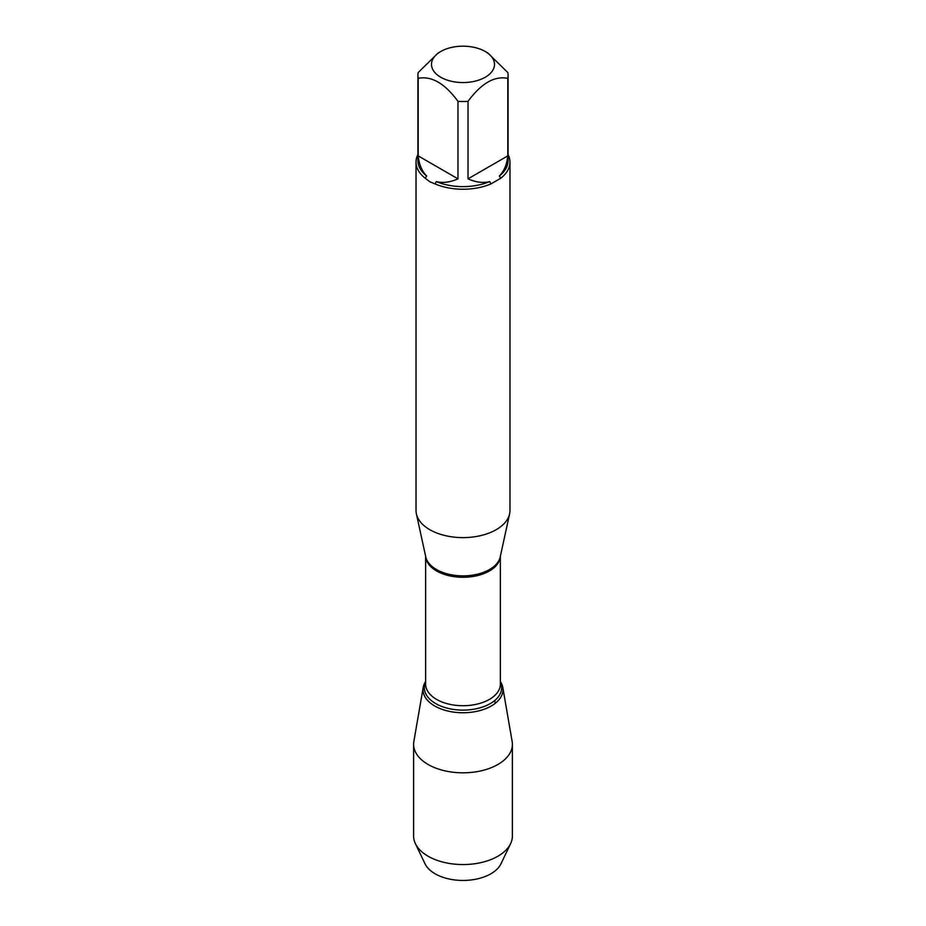 <?xml version="1.0" encoding="UTF-8"?>
<svg xmlns="http://www.w3.org/2000/svg" width="926" height="926" viewBox="0 0 926 926"><rect width="100%" height="100%" fill="white"/><g stroke="black" fill="none" stroke-linecap="round" stroke-linejoin="round"><path stroke-width="1.39" d="M416.029 162.131L416.029 510.504A46.971 27.12 0 0 0 416.399 513.884A46.971 27.12 0 0 0 429.791 529.684A46.971 27.12 0 0 0 478.233 536.154A46.971 27.12 0 0 0 509.601 513.884A46.971 27.12 0 0 0 509.971 510.504L509.971 162.131A46.971 27.12 180 0 1 500.769 178.243L490.907 183.938A46.971 27.12 180 0 1 435.093 183.938L429.791 181.727L425.231 178.243A46.971 27.12 180 0 1 416.029 162.131A46.971 27.12 180 0 1 417.915 154.538M508.085 154.538A46.971 27.12 180 0 1 509.971 162.131M466.507 46.3A31.496 18.184 0 0 0 440.73 51.509A31.496 18.184 0 0 0 440.73 77.228A31.496 18.184 0 0 0 485.27 77.228A31.496 18.184 0 0 0 485.27 51.509A31.496 18.184 0 0 0 466.507 46.3M440.73 51.509L438.091 53.037L418.193 72.564A45.085 26.032 0 0 0 417.915 75.469A45.085 26.032 0 0 0 418.193 78.363C431.458 75.689 444.723 83.34 457.976 101.339A45.085 26.032 0 0 0 468.024 101.339C481.288 83.328 494.553 75.677 507.807 78.363A45.085 26.032 0 0 0 508.085 75.469A45.085 26.032 0 0 0 507.807 72.564L487.909 53.037L485.27 51.509M418.193 78.363L418.193 155.881C419.131 164.527 421.955 171.229 426.655 175.998A45.085 26.032 180 0 1 417.915 160.592L417.915 75.469M468.024 101.339L468.024 178.845C475.976 182.353 483.198 183.267 489.68 181.577A45.085 26.032 180 0 1 436.32 181.577C442.802 183.267 450.024 182.353 457.976 178.845L457.976 101.339M508.085 75.469L508.085 160.592A45.085 26.032 180 0 1 499.345 175.998C504.045 171.229 506.869 164.527 507.807 155.881L507.807 78.363M435.093 183.938L436.32 181.577M489.68 181.577L490.907 183.938M426.655 175.998L425.231 178.243M500.769 178.243L499.345 175.998M500.364 681.467A39.98 23.081 180 0 1 463 712.754A39.98 23.081 180 0 1 425.636 681.467A39.98 23.081 0 0 0 423.217 687.381A39.98 23.081 0 0 0 434.722 705.994A39.98 23.081 0 0 0 480.119 710.531A39.98 23.081 0 0 0 502.783 687.381A39.98 23.081 0 0 0 500.364 681.467M507.807 155.881L468.024 178.845M457.976 178.845L418.193 155.881M423.217 687.381L413.853 741.471A49.391 28.509 0 0 0 413.609 744.307A49.391 28.509 0 0 0 428.078 764.471A49.391 28.509 0 0 0 481.902 770.652A49.391 28.509 0 0 0 512.391 744.307A49.391 28.509 0 0 0 512.147 741.471L502.783 687.381M413.609 744.307L413.609 836.051A49.391 28.509 0 0 0 415.392 843.632A49.391 28.509 0 0 0 428.078 856.214A49.391 28.509 0 0 0 510.608 843.632A49.391 28.509 0 0 0 512.391 836.051L512.391 744.307M415.392 843.632L424.988 863.738A39.436 22.768 0 0 0 435.116 873.785A39.436 22.768 0 0 0 501.012 863.738L510.608 843.632M495.202 703.355L494.82 700.45M416.399 513.884L425.763 556.896A37.526 21.668 0 0 0 436.459 569.513A37.526 21.668 0 0 0 475.165 574.687A37.526 21.668 0 0 0 500.237 556.896L509.601 513.884M500.353 556.376A37.364 21.576 180 0 1 463 577.28A37.364 21.576 180 0 1 425.647 556.376M425.636 556.294L425.636 684.14A37.364 21.576 0 0 0 463 705.716A37.364 21.576 0 0 0 500.364 684.14L500.364 556.294M500.364 682.196A38.614 22.293 180 0 1 463 710.115A38.614 22.293 180 0 1 425.636 682.196"/></g></svg>

